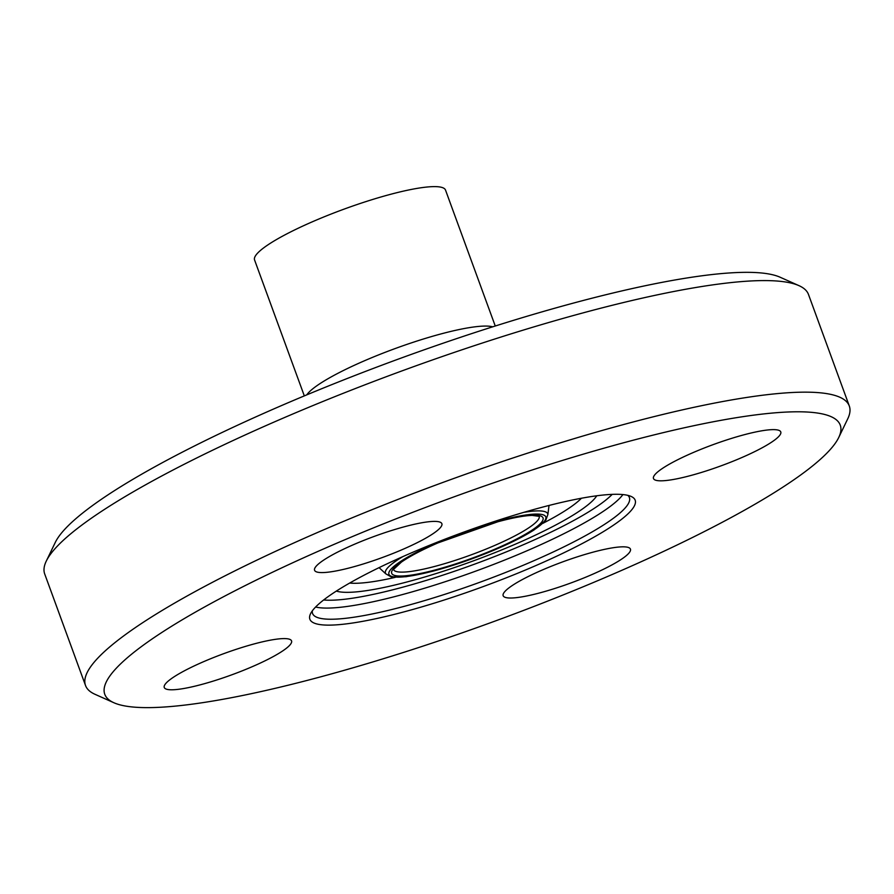 <?xml version="1.0" encoding="UTF-8"?>
<svg xmlns="http://www.w3.org/2000/svg" width="894" height="894" viewBox="0 0 894 894"><rect width="100%" height="100%" fill="white"/><g stroke="black" fill="none" stroke-linecap="round" stroke-linejoin="round"><path stroke-width="1.34" d="M352.37 567.142A67.776 11.32 -20.1 0 1 314.576 570.283A67.776 11.32 -20.1 0 1 404.088 526.834A67.776 11.32 -20.1 0 1 441.871 523.694A67.776 11.32 -20.1 0 1 352.37 567.142M286.203 648.407A67.776 11.32 -20.1 0 1 216.605 680.032A67.776 11.32 -20.1 0 1 164.261 687.475A67.776 11.32 -20.1 0 1 169.614 679.965A67.776 11.32 -20.1 0 1 239.223 648.34A67.776 11.32 -20.1 0 1 291.556 640.897A67.776 11.32 -20.1 0 1 286.203 648.407M592.655 552.268A67.776 11.32 -20.1 0 1 630.449 549.128A67.776 11.32 -20.1 0 1 540.948 592.577A67.776 11.32 -20.1 0 1 503.154 595.717A67.776 11.32 -20.1 0 1 592.655 552.268M658.833 471.015A67.776 11.32 -20.1 0 1 728.431 439.379A67.776 11.32 -20.1 0 1 780.775 431.936A67.776 11.32 -20.1 0 1 775.411 439.446A67.776 11.32 -20.1 0 1 705.813 471.071A67.776 11.32 -20.1 0 1 653.48 478.513A67.776 11.32 -20.1 0 1 658.833 471.015M627.823 495.354A168.687 28.161 -20.1 0 1 629.398 497.556A168.687 28.161 -20.1 0 1 480.659 581.972A168.687 28.161 -20.1 0 1 312.576 613.496A168.687 28.161 -20.1 0 1 312.352 610.803M538.59 508.194A173.201 28.921 -20.1 0 1 631.142 496.449A173.201 28.921 -20.1 0 1 482.458 586.866A173.201 28.921 -20.1 0 1 310.531 613.776A173.201 28.921 -20.1 0 1 538.59 508.194M621.9 443.234A391.594 65.385 -20.1 0 1 838.751 437.468A391.594 65.385 -20.1 0 1 494.985 621.106A391.594 65.385 -20.1 0 1 113.884 702.74A391.594 65.385 -20.1 0 1 237.357 589.559A391.594 65.385 -20.1 0 1 621.9 443.234M113.884 702.74L94.987 694.292A406.658 67.899 -20.1 0 1 85.522 685.508A406.658 67.899 -20.1 0 1 622.537 424.818A406.658 67.899 -20.1 0 1 849.3 406.01A406.658 67.899 -20.1 0 1 847.736 418.828L838.751 437.468M85.522 685.508L44.7 573.948A406.658 67.899 -20.1 0 1 46.264 561.13A406.658 67.899 -20.1 0 1 581.715 313.246A406.658 67.899 -20.1 0 1 799.012 285.667A406.658 67.899 -20.1 0 1 808.478 294.45L849.3 406.01M46.264 561.13L55.249 542.49A391.594 65.385 -20.1 0 1 570.864 303.781A391.594 65.385 -20.1 0 1 780.116 277.229L799.012 285.667M304.318 395.897L254.566 259.953A101.659 16.975 -20.1 0 1 388.823 194.78A101.659 16.975 -20.1 0 1 445.514 190.076L495.254 326.019M539.227 516.307A77.566 12.952 -20.1 0 1 470.792 554.984A77.566 12.952 -20.1 0 1 393.55 569.623M498.092 521.638A80.583 13.455 -20.1 0 1 512.005 541.339A80.583 13.455 -20.1 0 1 391.974 573.836A80.583 13.455 -20.1 0 1 498.092 521.638M470.345 529.74A83.5 13.935 -20.1 0 1 499.21 520.777A83.5 13.935 -20.1 0 1 524.912 535.294A83.5 13.935 -20.1 0 1 398.087 577.144A83.5 13.935 -20.1 0 1 454.834 535.417M523.716 512.374A86.405 14.427 -20.1 0 1 547.888 514.475L545.809 520.185L534.031 529.952C524.085 536.333 510.709 543.083 493.89 550.201C472.714 559.063 452.051 566.148 431.88 571.456L406.077 576.719L391.114 576.854L385.761 573.803A86.405 14.427 -20.1 0 1 402.859 556.604M581.413 498.249A130.435 21.78 -20.1 0 1 542.848 523.359M395.338 577.334A130.435 21.78 -20.1 0 1 349.666 583.056M596.767 495.779A141.766 23.669 -20.1 0 1 472.993 561.019A141.766 23.669 -20.1 0 1 336.356 591.079M612.2 494.371A162.663 27.155 -20.1 0 1 474.2 564.293A162.663 27.155 -20.1 0 1 323.65 599.963M622.917 494.572A168.687 28.161 -20.1 0 1 476.58 570.819A168.687 28.161 -20.1 0 1 315.604 607.026M306.765 394.869A101.659 16.975 -20.1 0 1 439.848 334.233A101.659 16.975 -20.1 0 1 492.717 326.824M393.494 569.478L401.417 562.091C409.709 556.314 421.89 549.922 437.959 542.893L497.857 521.761C512.832 517.749 524.286 515.637 532.209 515.402L539.294 516.363M547.888 514.475L549.028 505.456M379.067 567.645L385.761 573.803"/></g></svg>
